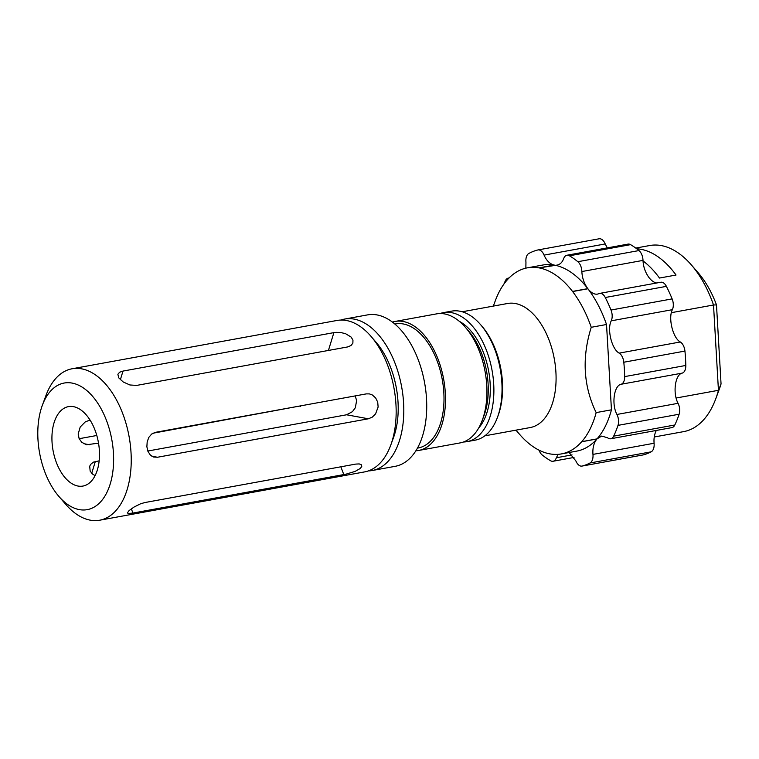 <?xml version="1.0" encoding="UTF-8"?>
<svg xmlns="http://www.w3.org/2000/svg" width="759" height="759" viewBox="0 0 759 759"><rect width="100%" height="100%" fill="white"/><g stroke="black" fill="none" stroke-linecap="round" stroke-linejoin="round"><path stroke-width="1.14" d="M418.626 450.466L460.068 442.914A65.578 37.409 -100.3 0 0 482.326 420.144A65.578 37.409 -100.3 0 0 465.4 327.328A65.578 37.409 -100.3 0 0 436.539 313.884L395.097 321.446A65.578 37.409 79.7 0 1 403.143 321.484A65.578 37.409 79.7 0 1 444.708 386.141A65.578 37.409 79.7 0 1 418.626 450.466A65.578 37.409 79.7 0 1 415.894 450.789M392.431 322.11A65.578 37.409 79.7 0 1 395.097 321.446M671.354 312.68L713.517 304.995A94.581 53.955 -100.3 0 0 691.354 264.91A94.581 53.955 -100.3 0 0 661.326 245.584A94.581 53.955 -100.3 0 0 649.723 245.527L635.767 248.07M636.735 248.791A94.581 53.955 79.7 0 1 640.947 249.303A94.581 53.955 79.7 0 1 676.041 275.033L659.486 278.05A94.581 53.955 79.7 0 0 643.015 260.916M638.983 250.565A9.459 5.398 79.7 0 1 642.996 260.394L581.859 271.542A9.459 5.398 -100.3 0 0 577.846 261.713L638.983 250.565A110.34 62.95 -100.3 0 0 630.568 244.645L569.43 255.792A9.459 5.398 -100.3 0 0 566.907 255.252A9.459 5.398 -100.3 0 0 563.643 258.677C562.296 262.32 560.104 264.464 557.068 265.109L539.08 267.889A94.581 53.955 79.7 0 1 572.514 291.428L587.798 288.638A94.581 53.955 -100.3 0 0 554.364 265.1M577.846 261.713A110.34 62.95 -100.3 0 0 569.43 255.792M598.936 238.829A9.459 5.398 79.7 0 1 599.117 238.791A9.459 5.398 79.7 0 1 605.208 243.952L607.295 247.889M605.208 243.952L544.07 255.109A9.459 5.398 -100.3 0 0 537.989 249.939A9.459 5.398 -100.3 0 0 537.808 249.977A110.34 62.95 -100.3 0 0 528.786 253.497A9.459 5.398 -100.3 0 0 525.949 262.14L525.864 268.155M554.25 265.081A94.581 53.955 -100.3 0 0 542.732 265.043L527.448 267.823A94.581 53.955 79.7 0 1 538.966 267.87L554.25 265.081C549.924 264.037 546.537 260.707 544.07 255.109M597.029 438.882A94.581 53.955 -100.3 0 0 611.45 409.813L596.166 412.602A94.581 53.955 79.7 0 1 581.745 441.672L597.029 438.882L601.669 436.074L607.57 437.772A9.459 5.398 -100.3 0 0 609.591 438.749A9.459 5.398 -100.3 0 0 610.748 438.759A9.459 5.398 -100.3 0 0 613.68 436.14L674.817 424.993A110.34 62.95 -100.3 0 0 679.134 414.224L617.997 425.372A9.459 5.398 -100.3 0 0 616.934 414.461L678.072 403.314A9.459 5.398 79.7 0 1 679.134 414.224M613.68 436.14A110.34 62.95 -100.3 0 0 617.997 425.372M539.042 450.182A9.459 5.398 -100.3 0 0 542.163 454.945A110.34 62.95 -100.3 0 0 550.588 460.741A9.459 5.398 -100.3 0 0 551.907 461.244A9.459 5.398 -100.3 0 0 553.074 461.254A9.459 5.398 -100.3 0 0 556.356 457.762L572.03 454.897M558.131 454.337L556.356 457.762M569.108 452.506L575.91 461.007A9.459 5.398 -100.3 0 0 580.796 466.083A9.459 5.398 -100.3 0 0 581.963 466.092A9.459 5.398 -100.3 0 0 582.191 466.045L643.328 454.888A110.34 62.95 -100.3 0 0 651.194 451.823L590.056 462.971A9.459 5.398 -100.3 0 0 592.959 454.394L654.087 443.247A9.459 5.398 79.7 0 1 651.194 451.823M656.307 430.448C654.429 434.157 653.689 438.427 654.087 443.247M582.191 466.045A110.34 62.95 -100.3 0 0 590.056 462.971M596.944 438.977L581.66 441.766A94.581 53.955 79.7 0 1 561.385 453.92L576.669 451.131A94.581 53.955 -100.3 0 0 596.944 438.977C593.823 442.867 592.494 448.009 592.959 454.394M561.385 453.92A94.581 53.955 79.7 0 1 550.408 453.967L550.284 453.948A94.581 53.955 79.7 0 1 519.754 434.537L515.959 430.154M672.132 298.894A9.459 5.398 79.7 0 1 672.379 309.681L611.242 320.829A9.459 5.398 -100.3 0 0 611.004 310.042L672.132 298.894A110.34 62.95 -100.3 0 0 666.402 286.361L605.274 297.509A9.459 5.398 -100.3 0 0 599.667 293.401A9.459 5.398 -100.3 0 0 598.842 293.667L597.456 294.131C594.288 294.558 591.1 292.775 587.902 288.771L572.618 291.551A94.581 53.955 79.7 0 1 591.242 327.29L606.526 324.501A94.581 53.955 -100.3 0 0 587.902 288.771M611.004 310.042A110.34 62.95 -100.3 0 0 605.274 297.509M566.907 255.252L628.044 244.104A9.459 5.398 79.7 0 1 630.568 244.645M642.996 260.394C643.3 266.722 645.273 272.424 648.936 277.49A94.581 53.955 -100.3 0 1 649.03 277.614C651.507 280.754 654.059 282.547 656.687 283.003M581.859 271.542C582.162 277.87 584.136 283.572 587.798 288.638M624.676 376.606L685.813 365.458A9.459 5.398 79.7 0 1 682.189 373.124L621.052 384.272A9.459 5.398 -100.3 0 0 624.676 376.606A110.34 62.95 -100.3 0 0 623.803 362.233A9.459 5.398 -100.3 0 0 619.173 353.125L680.311 341.977A9.459 5.398 79.7 0 1 684.941 351.075L623.803 362.233M685.813 365.458A110.34 62.95 -100.3 0 0 684.941 351.075M493.341 306.095L495.342 300.659A94.581 53.955 79.7 0 1 506.689 280.536L506.775 280.441A94.581 53.955 79.7 0 1 527.448 267.823M508.985 278.041A9.459 5.398 -100.3 0 0 508.331 278.088A9.459 5.398 -100.3 0 0 505.371 280.773A110.34 62.95 -100.3 0 0 503.919 284.084M394.851 324.055L395.553 323.922A63.054 35.967 79.7 0 1 403.285 323.96A63.054 35.967 79.7 0 1 443.247 386.132A63.054 35.967 79.7 0 1 418.171 447.99L417.469 448.114M340.886 320.061A76.963 43.908 79.7 0 1 344.652 319.065A76.963 43.908 79.7 0 1 354.102 319.112A76.963 43.908 79.7 0 1 402.877 395.003A76.963 43.908 79.7 0 1 372.271 470.504A76.963 43.908 79.7 0 1 368.4 470.903M372.271 470.504L395.192 466.32A76.963 43.908 -100.3 0 0 425.808 390.819A76.963 43.908 -100.3 0 0 377.024 314.928A76.963 43.908 -100.3 0 0 367.584 314.881L344.652 319.065M372.214 337.802L376.056 342.243A67.466 38.491 79.7 0 1 393.466 437.734L391.435 443.247M42.314 405.372L45.957 395.486A76.963 43.908 79.7 0 1 72.086 368.77L337.015 320.459A76.963 43.908 79.7 0 1 346.455 320.507A76.963 43.908 79.7 0 1 395.24 396.397A76.963 43.908 79.7 0 1 364.624 471.899L99.704 520.209A76.963 43.908 79.7 0 1 90.264 520.162A76.963 43.908 79.7 0 1 65.824 504.431L58.927 496.471A64.354 36.717 -100.3 0 0 79.353 509.621A64.354 36.717 -100.3 0 0 113.452 453.294A64.354 36.717 -100.3 0 0 72.058 383.077A64.354 36.717 -100.3 0 0 42.314 405.372A64.354 36.717 -100.3 0 0 58.927 496.471M77.997 486.045A40.379 23.036 79.7 0 1 52.409 446.235A40.379 23.036 79.7 0 1 68.462 406.625A40.379 23.036 79.7 0 1 98.366 442.212A40.379 23.036 79.7 0 1 82.949 486.064A40.379 23.036 79.7 0 1 77.997 486.045M72.086 368.77A76.963 43.908 79.7 0 1 81.536 368.817A76.963 43.908 79.7 0 1 130.32 444.708A76.963 43.908 79.7 0 1 99.704 520.209M98.528 443.142L86.592 444.755L81.801 442.336L79.145 438.645L78.177 434.015L80.217 426.985L85.359 421.814L90.055 420.078M303.05 405.42L152.92 433.228M79.164 438.702L96.791 435.486M157.483 457.25L153.584 457.022L150.273 454.964L147.948 451.358L146.876 446.747L147.18 441.823L148.84 437.355L151.696 434.015L155.434 432.336L366.312 393.883L369.377 393.893L372.337 394.984L375.658 397.934L377.716 402.166L378.124 407.023L375.582 413.873L372.28 417.137L368.362 418.788L157.483 457.25L151.819 456.206M147.825 451.026L346.578 414.784L352.413 411.682L355.316 407.782L356.635 400.534L355.174 395.913M355.724 464.091L144.846 502.553L140.538 503.805L133.992 507.078L129.068 510.598L127.351 512.923L128.375 513.501L132.929 513.065L345.933 474.176L355.174 471.377L360.316 468.436L361.768 466.424L361.369 464.793L359.235 463.92L355.724 464.091M99.173 460.846L93.423 462.127L90.615 464.404L89.704 466.244L90.16 471.149L92.74 474.204L95.103 475.637M333.884 332.622L123.005 371.075L119.666 372.214L117.873 374.253L118.746 377.859L123.233 381.986L129.912 384.974L136.658 385.411L347.537 346.958L350.962 345.573L352.878 343.125L352.954 340.108L351.151 337.1L345.563 333.685L340.791 332.537L336.038 332.357L333.884 332.622L328.429 350.44M467.022 441.643L475.181 440.154A65.578 37.409 -100.3 0 0 497.439 417.393A65.578 37.409 -100.3 0 0 480.513 324.577A65.578 37.409 -100.3 0 0 451.643 311.133L443.493 312.623A65.578 37.409 79.7 0 1 451.539 312.661A65.578 37.409 79.7 0 1 493.103 377.318A65.578 37.409 79.7 0 1 467.022 441.643A65.578 37.409 79.7 0 1 463.493 441.985M440.068 313.543A65.578 37.409 79.7 0 1 443.493 312.623M484.83 435.837L530.256 427.545A63.054 35.967 -100.3 0 0 555.332 365.696A63.054 35.967 -100.3 0 0 515.37 303.524A63.054 35.967 -100.3 0 0 507.629 303.486L462.212 311.769M596.166 412.602C583.377 386.141 581.736 357.707 591.242 327.29M480.513 324.577L481.889 326.161A63.054 35.967 79.7 0 1 498.17 415.42L497.439 417.393M611.45 409.813L606.526 324.501M682.189 373.124C675.121 374.424 672.559 393.2 678.072 403.314M674.817 424.993A9.459 5.398 79.7 0 1 671.886 427.611L610.748 438.759M599.667 293.401L660.804 282.244A9.459 5.398 79.7 0 1 666.402 286.361M672.379 309.681C667.986 318.002 672.92 338.078 680.311 341.977M621.052 384.272C613.984 385.581 611.422 404.348 616.934 414.461M611.242 320.829C606.849 329.15 611.782 349.225 619.173 353.125M654.249 436.985L683.66 431.624A94.581 53.955 -100.3 0 0 715.765 398.788A94.581 53.955 -100.3 0 0 718.441 390.306L676.117 398.02M721.05 383.959L718.441 390.306L713.517 304.995L716.487 304.9L721.05 383.959A81.972 46.764 79.7 0 1 719.409 388.902L715.765 398.788M691.354 264.91L698.252 272.879A81.972 46.764 79.7 0 1 716.487 304.9M459.299 321.304A59.487 33.937 79.7 0 1 488.644 371.047A59.487 33.937 79.7 0 1 478.739 427.943M465.4 327.328L468.73 331.171A59.487 33.937 79.7 0 1 484.09 415.372L482.326 420.144M83.604 443.645L89.666 444.765M299.369 406.093L300.545 406.312M346.578 414.784L368.362 418.788M131.335 508.824L132.929 513.065M340.857 466.804L343.808 474.603M95.311 461.548L91.716 473.303M123.005 371.075L120.358 379.728M643.101 454.945L581.963 466.092M509.061 277.955L508.331 278.088M574.022 457.43L553.074 461.254M599.117 238.791L537.989 249.939"/></g></svg>
